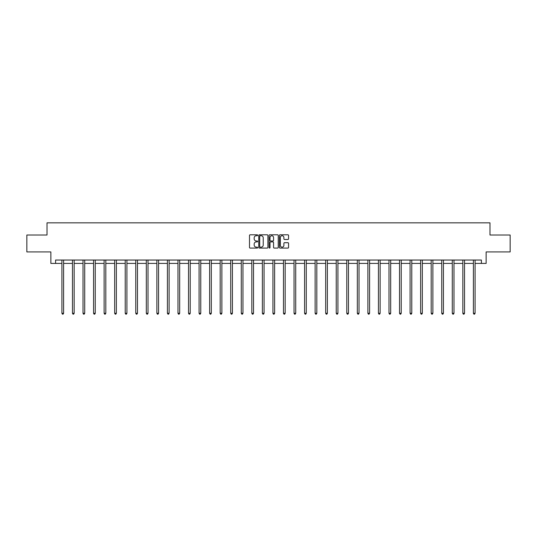 <?xml version="1.0" encoding="UTF-8"?>
<svg xmlns="http://www.w3.org/2000/svg" width="537" height="537" viewBox="0 0 537 537"><rect width="100%" height="100%" fill="white"/><g stroke="black" fill="none" stroke-linecap="round" stroke-linejoin="round"><path stroke-width="0.81" d="M257.679 235.266A0.463 0.463 0 0 0 257.216 234.803L250.161 234.803A0.665 0.665 0 0 0 249.497 235.468L249.497 247.416A0.665 0.665 0 0 0 250.161 248.081L257.216 248.081A0.463 0.463 0 0 0 257.679 247.617A0.463 0.463 0 0 0 257.216 247.148L256.303 247.148A2.121 2.121 0 0 1 254.176 245.026L254.176 244.026A2.121 2.121 0 0 1 256.303 241.905L257.216 241.905A0.463 0.463 0 0 0 257.679 241.442A0.463 0.463 0 0 0 257.216 240.979L256.303 240.979A2.121 2.121 0 0 1 254.176 238.851L254.176 237.857A2.121 2.121 0 0 1 256.303 235.73L257.216 235.73A0.463 0.463 0 0 0 257.679 235.266M287.899 239.482A0.665 0.665 0 0 0 288.564 238.817L288.564 235.468A0.665 0.665 0 0 0 287.899 234.803L280.066 234.803A0.665 0.665 0 0 0 279.401 235.468L279.401 247.416A0.665 0.665 0 0 0 280.066 248.081L287.899 248.081A0.665 0.665 0 0 0 288.564 247.416L288.564 243.368A0.665 0.665 0 0 0 287.899 242.704L284.55 242.704A0.665 0.665 0 0 0 283.885 243.368L283.885 245.375A1.779 1.779 0 0 1 282.106 247.148A1.779 1.779 0 0 1 280.334 245.375L280.334 237.508A1.779 1.779 0 0 1 282.106 235.73A1.779 1.779 0 0 1 283.885 237.508L283.885 238.817A0.665 0.665 0 0 0 284.55 239.482L287.899 239.482M55.593 263.419L55.593 260.042L481.407 260.042L481.407 263.419L486.139 263.419L486.139 251.92L510.15 251.92L510.15 235.018L489.992 235.018L489.992 222.842L47.008 222.842L47.008 235.018L26.85 235.018L26.85 251.92L50.861 251.92L50.861 263.419L61.916 263.419M267.916 235.468A0.665 0.665 0 0 0 267.258 234.803L259.425 234.803A0.665 0.665 0 0 0 258.76 235.468L258.76 247.416A0.665 0.665 0 0 0 259.425 248.081L267.258 248.081A0.665 0.665 0 0 0 267.916 247.416L267.916 235.468M269.742 234.803L277.575 234.803A0.665 0.665 0 0 1 278.24 235.468L278.24 247.416A0.665 0.665 0 0 1 277.575 248.081L274.226 248.081A0.665 0.665 0 0 1 273.561 247.416L273.561 242.57A0.665 0.665 0 0 0 272.897 241.905L270.675 241.905A0.665 0.665 0 0 0 270.01 242.57L270.01 247.617A0.463 0.463 0 0 1 269.547 248.081A0.463 0.463 0 0 1 269.084 247.617L269.084 235.468A0.665 0.665 0 0 1 269.742 234.803M63.608 263.419L72.468 263.419M74.16 263.419L83.02 263.419M84.712 263.419L93.572 263.419M95.257 263.419L104.118 263.419M105.809 263.419L114.67 263.419M116.361 263.419L125.222 263.419M126.913 263.419L135.774 263.419M137.465 263.419L146.319 263.419M148.011 263.419L156.871 263.419M158.563 263.419L167.423 263.419M169.115 263.419L177.975 263.419M179.667 263.419L188.527 263.419M190.219 263.419L199.073 263.419M200.764 263.419L209.625 263.419M211.316 263.419L220.177 263.419M221.868 263.419L230.729 263.419M232.42 263.419L241.281 263.419M242.966 263.419L251.826 263.419M253.518 263.419L262.378 263.419M264.07 263.419L272.93 263.419M274.622 263.419L283.482 263.419M285.174 263.419L294.034 263.419M295.719 263.419L304.58 263.419M306.271 263.419L315.132 263.419M316.823 263.419L325.684 263.419M327.375 263.419L336.236 263.419M337.927 263.419L346.781 263.419M348.473 263.419L357.333 263.419M359.025 263.419L367.885 263.419M369.577 263.419L378.437 263.419M380.129 263.419L388.989 263.419M390.681 263.419L399.535 263.419M401.226 263.419L410.087 263.419M411.778 263.419L420.639 263.419M422.33 263.419L431.191 263.419M432.882 263.419L441.743 263.419M443.428 263.419L452.288 263.419M453.98 263.419L462.84 263.419M464.532 263.419L473.392 263.419M475.084 263.419L481.407 263.419M260.15 235.73A0.463 0.463 0 0 0 259.686 236.193L259.686 246.684A0.463 0.463 0 0 0 260.15 247.148L261.116 247.148A2.121 2.121 0 0 0 263.237 245.026L263.237 237.857A2.121 2.121 0 0 0 261.116 235.73L260.15 235.73M273.561 237.542A1.779 1.779 0 0 0 271.789 235.763A1.779 1.779 0 0 0 270.01 237.542L270.01 240.314A0.665 0.665 0 0 0 270.675 240.979L272.897 240.979A0.665 0.665 0 0 0 273.561 240.314L273.561 237.542M63.695 260.042L63.655 260.136A0.678 0.678 0 0 0 63.608 260.391L63.608 313.279L61.916 313.279L61.916 260.391A0.678 0.678 0 0 0 61.869 260.136L61.829 260.042M63.608 313.279L63.104 314.158L62.426 314.158L61.916 313.279M74.247 260.042L74.207 260.136A0.678 0.678 0 0 0 74.16 260.391L74.16 313.279L72.468 313.279L72.468 260.391A0.678 0.678 0 0 0 72.421 260.136L72.381 260.042M74.16 313.279L73.65 314.158L72.978 314.158L72.468 313.279M84.799 260.042L84.759 260.136A0.678 0.678 0 0 0 84.712 260.391L84.712 313.279L83.02 313.279L83.02 260.391A0.678 0.678 0 0 0 82.966 260.136L82.933 260.042M84.712 313.279L84.202 314.158L83.524 314.158L83.02 313.279M95.351 260.042L95.311 260.136A0.678 0.678 0 0 0 95.257 260.391L95.257 313.279L93.572 313.279L93.572 260.391A0.678 0.678 0 0 0 93.519 260.136L93.478 260.042M95.257 313.279L94.754 314.158L94.076 314.158L93.572 313.279M105.896 260.042L105.863 260.136A0.678 0.678 0 0 0 105.809 260.391L105.809 313.279L104.118 313.279L104.118 260.391A0.678 0.678 0 0 0 104.071 260.136L104.03 260.042M105.809 313.279L105.306 314.158L104.628 314.158L104.118 313.279M116.448 260.042L116.408 260.136A0.678 0.678 0 0 0 116.361 260.391L116.361 313.279L114.67 313.279L114.67 260.391A0.678 0.678 0 0 0 114.623 260.136L114.582 260.042M116.361 313.279L115.851 314.158L115.18 314.158L114.67 313.279M127 260.042L126.96 260.136A0.678 0.678 0 0 0 126.913 260.391L126.913 313.279L125.222 313.279L125.222 260.391A0.678 0.678 0 0 0 125.175 260.136L125.134 260.042M126.913 313.279L126.403 314.158L125.725 314.158L125.222 313.279M137.553 260.042L137.512 260.136A0.678 0.678 0 0 0 137.465 260.391L137.465 313.279L135.774 313.279L135.774 260.391A0.678 0.678 0 0 0 135.72 260.136L135.68 260.042M137.465 313.279L136.955 314.158L136.277 314.158L135.774 313.279M148.105 260.042L148.064 260.136A0.678 0.678 0 0 0 148.011 260.391L148.011 313.279L146.319 313.279L146.319 260.391A0.678 0.678 0 0 0 146.272 260.136L146.232 260.042M148.011 313.279L147.507 314.158L146.829 314.158L146.319 313.279M158.65 260.042L158.61 260.136A0.678 0.678 0 0 0 158.563 260.391L158.563 313.279L156.871 313.279L156.871 260.391A0.678 0.678 0 0 0 156.824 260.136L156.784 260.042M158.563 313.279L158.059 314.158L157.381 314.158L156.871 313.279M169.202 260.042L169.162 260.136A0.678 0.678 0 0 0 169.115 260.391L169.115 313.279L167.423 313.279L167.423 260.391A0.678 0.678 0 0 0 167.376 260.136L167.336 260.042M169.115 313.279L168.605 314.158L167.933 314.158L167.423 313.279M179.754 260.042L179.714 260.136A0.678 0.678 0 0 0 179.667 260.391L179.667 313.279L177.975 313.279L177.975 260.391A0.678 0.678 0 0 0 177.928 260.136L177.888 260.042M179.667 313.279L179.157 314.158L178.479 314.158L177.975 313.279M190.306 260.042L190.266 260.136A0.678 0.678 0 0 0 190.219 260.391L190.219 313.279L188.527 313.279L188.527 260.391A0.678 0.678 0 0 0 188.474 260.136L188.433 260.042M190.219 313.279L189.709 314.158L189.031 314.158L188.527 313.279M200.858 260.042L200.818 260.136A0.678 0.678 0 0 0 200.764 260.391L200.764 313.279L199.073 313.279L199.073 260.391A0.678 0.678 0 0 0 199.026 260.136L198.985 260.042M200.764 313.279L200.261 314.158L199.583 314.158L199.073 313.279M211.403 260.042L211.363 260.136A0.678 0.678 0 0 0 211.316 260.391L211.316 313.279L209.625 313.279L209.625 260.391A0.678 0.678 0 0 0 209.578 260.136L209.537 260.042M211.316 313.279L210.813 314.158L210.135 314.158L209.625 313.279M221.956 260.042L221.915 260.136A0.678 0.678 0 0 0 221.868 260.391L221.868 313.279L220.177 313.279L220.177 260.391A0.678 0.678 0 0 0 220.13 260.136L220.089 260.042M221.868 313.279L221.358 314.158L220.687 314.158L220.177 313.279M232.508 260.042L232.467 260.136A0.678 0.678 0 0 0 232.42 260.391L232.42 313.279L230.729 313.279L230.729 260.391A0.678 0.678 0 0 0 230.682 260.136L230.642 260.042M232.42 313.279L231.91 314.158L231.232 314.158L230.729 313.279M243.06 260.042L243.019 260.136A0.678 0.678 0 0 0 242.966 260.391L242.966 313.279L241.281 313.279L241.281 260.391A0.678 0.678 0 0 0 241.227 260.136L241.187 260.042M242.966 313.279L242.462 314.158L241.784 314.158L241.281 313.279M253.605 260.042L253.571 260.136A0.678 0.678 0 0 0 253.518 260.391L253.518 313.279L251.826 313.279L251.826 260.391A0.678 0.678 0 0 0 251.779 260.136L251.739 260.042M253.518 313.279L253.014 314.158L252.336 314.158L251.826 313.279M264.157 260.042L264.117 260.136A0.678 0.678 0 0 0 264.07 260.391L264.07 313.279L262.378 313.279L262.378 260.391A0.678 0.678 0 0 0 262.331 260.136L262.291 260.042M264.07 313.279L263.56 314.158L262.888 314.158L262.378 313.279M274.709 260.042L274.669 260.136A0.678 0.678 0 0 0 274.622 260.391L274.622 313.279L272.93 313.279L272.93 260.391A0.678 0.678 0 0 0 272.883 260.136L272.843 260.042M274.622 313.279L274.112 314.158L273.44 314.158L272.93 313.279M285.261 260.042L285.221 260.136A0.678 0.678 0 0 0 285.174 260.391L285.174 313.279L283.482 313.279L283.482 260.391A0.678 0.678 0 0 0 283.429 260.136L283.395 260.042M285.174 313.279L284.664 314.158L283.986 314.158L283.482 313.279M295.813 260.042L295.773 260.136A0.678 0.678 0 0 0 295.719 260.391L295.719 313.279L294.034 313.279L294.034 260.391A0.678 0.678 0 0 0 293.981 260.136L293.94 260.042M295.719 313.279L295.216 314.158L294.538 314.158L294.034 313.279M306.358 260.042L306.318 260.136A0.678 0.678 0 0 0 306.271 260.391L306.271 313.279L304.58 313.279L304.58 260.391A0.678 0.678 0 0 0 304.533 260.136L304.492 260.042M306.271 313.279L305.768 314.158L305.09 314.158L304.58 313.279M316.911 260.042L316.87 260.136A0.678 0.678 0 0 0 316.823 260.391L316.823 313.279L315.132 313.279L315.132 260.391A0.678 0.678 0 0 0 315.085 260.136L315.044 260.042M316.823 313.279L316.313 314.158L315.642 314.158L315.132 313.279M327.463 260.042L327.422 260.136A0.678 0.678 0 0 0 327.375 260.391L327.375 313.279L325.684 313.279L325.684 260.391A0.678 0.678 0 0 0 325.637 260.136L325.597 260.042M327.375 313.279L326.865 314.158L326.187 314.158L325.684 313.279M338.015 260.042L337.974 260.136A0.678 0.678 0 0 0 337.927 260.391L337.927 313.279L336.236 313.279L336.236 260.391A0.678 0.678 0 0 0 336.182 260.136L336.142 260.042M337.927 313.279L337.417 314.158L336.739 314.158L336.236 313.279M348.567 260.042L348.526 260.136A0.678 0.678 0 0 0 348.473 260.391L348.473 313.279L346.781 313.279L346.781 260.391A0.678 0.678 0 0 0 346.734 260.136L346.694 260.042M348.473 313.279L347.969 314.158L347.291 314.158L346.781 313.279M359.112 260.042L359.072 260.136A0.678 0.678 0 0 0 359.025 260.391L359.025 313.279L357.333 313.279L357.333 260.391A0.678 0.678 0 0 0 357.286 260.136L357.246 260.042M359.025 313.279L358.521 314.158L357.843 314.158L357.333 313.279M369.664 260.042L369.624 260.136A0.678 0.678 0 0 0 369.577 260.391L369.577 313.279L367.885 313.279L367.885 260.391A0.678 0.678 0 0 0 367.838 260.136L367.798 260.042M369.577 313.279L369.067 314.158L368.395 314.158L367.885 313.279M380.216 260.042L380.176 260.136A0.678 0.678 0 0 0 380.129 260.391L380.129 313.279L378.437 313.279L378.437 260.391A0.678 0.678 0 0 0 378.39 260.136L378.35 260.042M380.129 313.279L379.619 314.158L378.941 314.158L378.437 313.279M390.768 260.042L390.728 260.136A0.678 0.678 0 0 0 390.681 260.391L390.681 313.279L388.989 313.279L388.989 260.391A0.678 0.678 0 0 0 388.936 260.136L388.895 260.042M390.681 313.279L390.171 314.158L389.493 314.158L388.989 313.279M401.32 260.042L401.28 260.136A0.678 0.678 0 0 0 401.226 260.391L401.226 313.279L399.535 313.279L399.535 260.391A0.678 0.678 0 0 0 399.488 260.136L399.447 260.042M401.226 313.279L400.723 314.158L400.045 314.158L399.535 313.279M411.866 260.042L411.825 260.136A0.678 0.678 0 0 0 411.778 260.391L411.778 313.279L410.087 313.279L410.087 260.391A0.678 0.678 0 0 0 410.04 260.136L409.999 260.042M411.778 313.279L411.275 314.158L410.597 314.158L410.087 313.279M422.418 260.042L422.377 260.136A0.678 0.678 0 0 0 422.33 260.391L422.33 313.279L420.639 313.279L420.639 260.391A0.678 0.678 0 0 0 420.592 260.136L420.552 260.042M422.33 313.279L421.82 314.158L421.149 314.158L420.639 313.279M432.97 260.042L432.929 260.136A0.678 0.678 0 0 0 432.882 260.391L432.882 313.279L431.191 313.279L431.191 260.391A0.678 0.678 0 0 0 431.137 260.136L431.104 260.042M432.882 313.279L432.372 314.158L431.694 314.158L431.191 313.279M443.522 260.042L443.481 260.136A0.678 0.678 0 0 0 443.428 260.391L443.428 313.279L441.743 313.279L441.743 260.391A0.678 0.678 0 0 0 441.689 260.136L441.649 260.042M443.428 313.279L442.924 314.158L442.246 314.158L441.743 313.279M454.067 260.042L454.034 260.136A0.678 0.678 0 0 0 453.98 260.391L453.98 313.279L452.288 313.279L452.288 260.391A0.678 0.678 0 0 0 452.241 260.136L452.201 260.042M453.98 313.279L453.476 314.158L452.798 314.158L452.288 313.279M464.619 260.042L464.579 260.136A0.678 0.678 0 0 0 464.532 260.391L464.532 313.279L462.84 313.279L462.84 260.391A0.678 0.678 0 0 0 462.793 260.136L462.753 260.042M464.532 313.279L464.022 314.158L463.35 314.158L462.84 313.279M475.171 260.042L475.131 260.136A0.678 0.678 0 0 0 475.084 260.391L475.084 313.279L473.392 313.279L473.392 260.391A0.678 0.678 0 0 0 473.345 260.136L473.305 260.042M475.084 313.279L474.574 314.158L473.896 314.158L473.392 313.279"/></g></svg>
